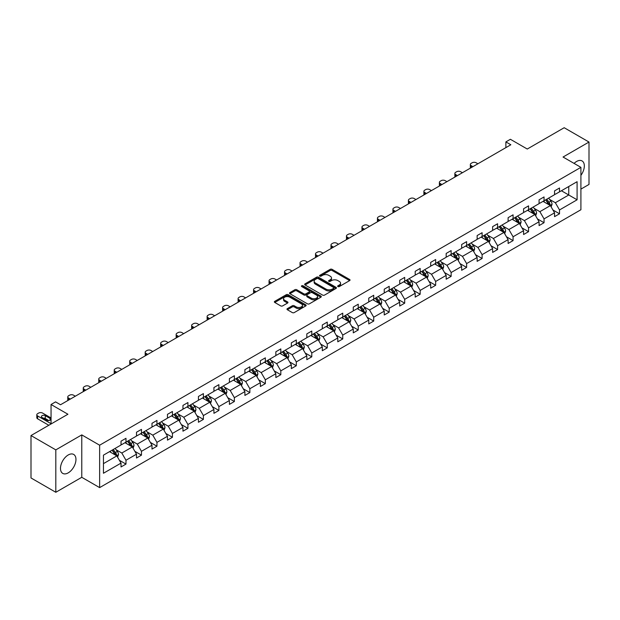 <?xml version="1.0" encoding="UTF-8"?>
<svg xmlns="http://www.w3.org/2000/svg" width="620" height="620" viewBox="0 0 620 620"><rect width="100%" height="100%" fill="white"/><g stroke="black" fill="none" stroke-linecap="round" stroke-linejoin="round"><path stroke-width="0.93" d="M337.916 286.579A0.961 0.558 0 0 0 339.279 286.579L349.634 280.604A1.38 0.798 0 0 0 350.037 280.038A1.38 0.798 0 0 0 349.634 279.481L332.095 269.351A1.38 0.798 0 0 0 330.15 269.351L319.796 275.327A0.961 0.558 0 0 0 319.517 275.722A0.961 0.558 0 0 0 319.796 276.117A0.961 0.558 0 0 0 321.16 276.117L322.501 275.342A4.41 2.542 0 0 1 328.74 275.342L330.197 276.187A4.41 2.542 0 0 1 331.491 277.985A4.41 2.542 0 0 1 330.197 279.791L328.856 280.558A0.961 0.558 0 0 0 328.577 280.953A0.961 0.558 0 0 0 328.856 281.348A0.961 0.558 0 0 0 330.22 281.348L331.56 280.573A4.41 2.542 0 0 1 337.799 280.573L339.256 281.418A4.41 2.542 0 0 1 340.55 283.216A4.41 2.542 0 0 1 339.256 285.022L337.916 285.789A0.961 0.558 0 0 0 337.637 286.184A0.961 0.558 0 0 0 337.916 286.579L337.916 285.789M68.223 472.858A10.951 6.324 120 0 0 75.369 463.21A10.951 6.324 120 0 0 73.695 454.437A10.951 6.324 120 0 0 68.223 454.979A10.951 6.324 120 0 0 61.07 464.628A10.951 6.324 120 0 0 62.744 473.401A10.951 6.324 120 0 0 68.223 472.858M580.909 175.336A10.951 6.324 120 0 0 582.064 160.929A10.951 6.324 120 0 0 576.592 161.471A10.951 6.324 120 0 0 574.081 163.401M580.909 189.116L589 184.45L589 142.042L564.185 127.72L527.264 149.033L510.392 139.291L505.874 141.903L505.874 147.63M55.816 492.28L81.77 477.299L81.77 434.891L55.816 449.88L55.816 492.28L31 477.958L31 435.55L67.921 414.238L51.049 404.496L51.049 423.979M55.816 449.88L31 435.55M287.378 308.613A1.38 0.798 0 0 0 286.975 309.178A1.38 0.798 0 0 0 287.378 309.737L292.299 312.581A1.38 0.798 0 0 0 294.244 312.581L305.745 305.939A1.38 0.798 0 0 0 306.148 305.381A1.38 0.798 0 0 0 305.745 304.815L288.207 294.694A1.38 0.798 0 0 0 286.262 294.694L274.761 301.328A1.38 0.798 0 0 0 274.358 301.894A1.38 0.798 0 0 0 274.761 302.452L280.705 305.885A1.38 0.798 0 0 0 282.658 305.885L287.572 303.048A1.38 0.798 0 0 0 287.974 302.483A1.38 0.798 0 0 0 287.572 301.925L284.627 300.219A3.689 2.131 0 0 1 283.549 298.716A3.689 2.131 0 0 1 285.82 296.748A3.689 2.131 0 0 1 289.842 297.213L301.382 303.878A3.689 2.131 0 0 1 302.467 305.381A3.689 2.131 0 0 1 300.188 307.349A3.689 2.131 0 0 1 296.174 306.885L294.244 305.776A1.38 0.798 0 0 0 292.299 305.776L287.378 308.613L287.378 309.737M51.049 404.496L55.568 401.884L60.527 404.752L510.841 144.762L505.874 141.903M81.77 434.891L99.634 445.207L580.909 167.346L580.909 209.746L99.634 487.614L99.634 445.207M589 142.042L563.045 157.031L580.909 167.346M322.601 295.089A1.38 0.798 0 0 0 324.547 295.089L336.04 288.447A1.38 0.798 0 0 0 336.443 287.889A1.38 0.798 0 0 0 336.04 287.324L318.51 277.202A1.38 0.798 0 0 0 316.556 277.202L305.063 283.836A1.38 0.798 0 0 0 304.66 284.402A1.38 0.798 0 0 0 305.063 284.96L322.601 295.089M302.087 286.789A0.961 0.558 0 0 1 303.064 286.921L320.873 297.205L309.396 303.831A1.38 0.798 0 0 1 307.45 303.831L289.912 293.71L294.833 290.888L294.833 289.742L289.912 292.586A1.38 0.798 0 0 0 289.509 293.144A1.38 0.798 0 0 0 289.912 293.71L289.912 292.586M294.833 290.888A1.38 0.798 0 0 1 296.779 290.888L296.779 289.742A1.38 0.798 0 0 0 294.833 289.742M296.779 289.742L303.893 293.849A1.38 0.798 0 0 0 305.838 293.849L309.109 291.966A1.38 0.798 0 0 0 309.512 291.4A1.38 0.798 0 0 0 309.109 290.842L301.7 286.564A0.961 0.558 0 0 1 301.421 286.169A0.961 0.558 0 0 1 302.017 285.657A0.961 0.558 0 0 1 303.064 285.781L320.897 296.073A1.38 0.798 0 0 1 321.3 296.631A1.38 0.798 0 0 1 320.897 297.197L320.897 296.073M103.455 455.15L121.024 445.005L121.024 441.169L125.984 438.301L125.984 442.137L136.508 436.069L136.508 432.225L141.469 429.365L141.469 433.202L151.993 427.126L151.993 423.289L156.953 420.422L156.953 424.266L167.47 418.19L167.47 414.346L172.438 411.486L172.438 415.322L182.954 409.246L182.954 405.41L187.922 402.543L187.922 406.387L198.439 400.311L198.439 396.467L203.399 393.607L203.399 397.443L213.923 391.367L213.923 387.531L218.883 384.663L218.883 388.507L229.408 382.431L229.408 378.595L234.368 375.728L234.368 379.564L244.892 373.488L244.892 369.652L249.852 366.784L249.852 370.628L260.377 364.552L260.377 360.716L265.337 357.849L265.337 361.685L275.853 355.617L275.853 351.772L280.821 348.905L280.821 352.749L291.338 346.673L291.338 342.837L296.306 339.969L296.306 343.805L306.822 337.737L306.822 333.893L311.79 331.034L311.79 334.87L322.307 328.794L322.307 324.958L327.267 322.09L327.267 325.934L337.792 319.858L337.792 316.014L342.752 313.154L342.752 316.99L353.276 310.915L353.276 307.078L358.236 304.211L358.236 308.055L368.76 301.979L368.76 298.135L373.721 295.275L373.721 299.111L384.245 293.035L384.245 289.199L389.205 286.332L389.205 290.175L399.722 284.099L399.722 280.263L404.689 277.396L404.689 281.232L415.206 275.156L415.206 271.32L420.174 268.452L420.174 272.296L430.691 266.22L430.691 262.384L435.651 259.517L435.651 263.353L446.175 257.285L446.175 253.44L451.135 250.573L451.135 254.417L461.66 248.341L461.66 244.505L466.62 241.637L466.62 245.474L477.144 239.405L477.144 235.561L482.104 232.702L482.104 236.538L492.629 230.462L492.629 226.626L497.589 223.758L497.589 227.594L508.106 221.526L508.106 217.682L513.073 214.822L513.073 218.659L523.59 212.583L523.59 208.746L528.558 205.879L528.558 209.723L539.075 203.647L539.075 199.803L544.042 196.943L544.042 200.779L554.559 194.703L554.559 190.867L559.519 188L559.519 191.844L577.088 181.699L577.088 199.803L559.519 209.947L559.519 213.792L554.559 216.651L554.559 212.815L544.042 218.891L544.042 222.727L539.075 225.595L539.075 221.751L528.558 227.827L528.558 231.663L523.59 234.531L523.59 230.694L513.073 236.77L513.073 240.606L508.106 243.474L508.106 239.63L497.589 245.706L497.589 249.542L492.629 252.41L492.629 248.574L482.104 254.642L482.104 258.486L477.144 261.353L477.144 257.509L466.62 263.585L466.62 267.422L461.66 270.289L461.66 266.453L451.135 272.521L451.135 276.365L446.175 279.225L446.175 275.388L435.651 281.464L435.651 285.301L430.691 288.168L430.691 284.332L420.174 290.4L420.174 294.244L415.206 297.104L415.206 293.268L404.689 299.344L404.689 303.18L399.722 306.048L399.722 302.204L389.205 308.279L389.205 312.124L384.245 314.983L384.245 311.147L373.721 317.223L373.721 321.059L368.76 323.927L368.76 320.083L358.236 326.159L358.236 330.003L353.276 332.863L353.276 329.026L342.752 335.102L342.752 338.938L337.792 341.806L337.792 337.962L327.267 344.038L327.267 347.874L322.307 350.742L322.307 346.906L311.79 352.974L311.79 356.818L306.822 359.685L306.822 355.841L296.306 361.917L296.306 365.754L291.338 368.621L291.338 364.785L280.821 370.853L280.821 374.697L275.853 377.557L275.853 373.721L265.337 379.797L265.337 383.633L260.377 386.5L260.377 382.664L249.852 388.732L249.852 392.576L244.892 395.436L244.892 391.6L234.368 397.676L234.368 401.512L229.408 404.38L229.408 400.536L218.883 406.611L218.883 410.456L213.923 413.315L213.923 409.479L203.399 415.555L203.399 419.391L198.439 422.259L198.439 418.415L187.922 424.491L187.922 428.335L182.954 431.195L182.954 427.358L172.438 433.434L172.438 437.271L167.47 440.138L167.47 436.294L156.953 442.37L156.953 446.206L151.993 449.074L151.993 445.238L141.469 451.314L141.469 455.15L136.508 458.017L136.508 454.173L125.984 460.249L125.984 464.086L121.024 466.953L121.024 463.117L103.455 473.254L103.455 455.15M124.992 442.711L132.339 446.958L121.815 453.026L116.072 449.709M121.815 453.026L125.984 460.249M132.339 446.958L136.508 454.173M121.024 444.091L121.815 444.548L125.984 442.137M140.476 433.775L147.824 438.014L137.299 444.091L131.556 440.774M137.299 444.091L141.469 451.314M147.824 438.014L151.993 445.238M136.508 435.147L137.299 435.612L141.469 433.202M155.961 424.832L163.308 429.079L152.784 435.147L147.041 431.83M152.784 435.147L156.953 442.37M163.308 429.079L167.47 436.294M151.993 426.211L152.784 426.668L156.953 424.266M171.446 415.896L178.785 420.135L168.268 426.211L162.525 422.894M168.268 426.211L172.438 433.434M178.785 420.135L182.954 427.358M167.47 417.268L168.268 417.733L172.438 415.322M186.93 406.96L194.269 411.2L183.752 417.268L178.002 413.959M183.752 417.268L187.922 424.491M194.269 411.2L198.439 418.415M182.954 408.332L183.752 408.789L187.922 406.387M202.407 398.017L209.754 402.256L199.237 408.332L193.487 405.015M199.237 408.332L203.399 415.555M209.754 402.256L213.923 409.479M198.439 399.396L199.237 399.854L203.399 397.443M217.891 389.081L225.238 393.32L214.714 399.396L208.971 396.079M214.714 399.396L218.883 406.611M225.238 393.32L229.408 400.536M213.923 390.453L214.714 390.91L218.883 388.507M233.376 380.137L240.723 384.377L230.198 390.453L224.456 387.136M230.198 390.453L234.368 397.676M240.723 384.377L244.892 391.6M229.408 381.517L230.198 381.974L234.368 379.564M248.86 371.202L256.207 375.441L245.683 381.517L239.94 378.2M245.683 381.517L249.852 388.732M256.207 375.441L260.377 382.664M244.892 372.574L245.683 373.031L249.852 370.628M264.345 362.258L271.692 366.498L261.167 372.574L255.424 369.257M261.167 372.574L265.337 379.797M271.692 366.498L275.853 373.721M260.377 363.638L261.167 364.095L265.337 361.685M279.829 353.322L287.169 357.562L276.652 363.638L270.909 360.321M276.652 363.638L280.821 370.853M287.169 357.562L291.338 364.785M275.853 354.694L276.652 355.151L280.821 352.749M295.314 344.379L302.653 348.626L292.136 354.694L286.394 351.377M292.136 354.694L296.306 361.917M302.653 348.626L306.822 355.841M291.338 345.759L292.136 346.216L296.306 343.805M310.791 335.443L318.137 339.683L307.621 345.759L301.87 342.442M307.621 345.759L311.79 352.974M318.137 339.683L322.307 346.906M306.822 336.815L307.621 337.28L311.79 334.87M326.275 326.5L333.622 330.747L323.105 336.815L317.355 333.498M323.105 336.815L327.267 344.038M333.622 330.747L337.792 337.962M322.307 327.879L323.105 328.337L327.267 325.934M341.76 317.564L349.106 321.803L338.582 327.879L332.839 324.562M338.582 327.879L342.752 335.102M349.106 321.803L353.276 329.026M337.792 318.936L338.582 319.401L342.752 316.99M357.244 308.628L364.591 312.868L354.067 318.936L348.324 315.627M354.067 318.936L358.236 326.159M364.591 312.868L368.76 320.083M353.276 310L354.067 310.457L358.236 308.055M372.728 299.685L380.076 303.924L369.551 310L363.808 306.683M369.551 310L373.721 317.223M380.076 303.924L384.245 311.147M368.76 301.064L369.551 301.522L373.721 299.111M388.213 290.749L395.552 294.988L385.036 301.064L379.293 297.747M385.036 301.064L389.205 308.279M395.552 294.988L399.722 302.204M384.245 292.121L385.036 292.578L389.205 290.175M403.697 281.805L411.037 286.045L400.52 292.121L394.777 288.804M400.52 292.121L404.689 299.344M411.037 286.045L415.206 293.268M399.722 283.185L400.52 283.642L404.689 281.232M419.174 272.87L426.521 277.109L416.005 283.185L410.254 279.868M416.005 283.185L420.174 290.4M426.521 277.109L430.691 284.332M415.206 274.242L416.005 274.699L420.174 272.296M434.659 263.926L442.006 268.166L431.489 274.242L425.739 270.925M431.489 274.242L435.651 281.464M442.006 268.166L446.175 275.388M430.691 265.306L431.489 265.763L435.651 263.353M450.143 254.99L457.49 259.23L446.966 265.306L441.223 261.989M446.966 265.306L451.135 272.521M457.49 259.23L461.66 266.453M446.175 256.362L446.966 256.82L451.135 254.417M465.628 246.047L472.975 250.294L462.45 256.362L456.707 253.045M462.45 256.362L466.62 263.585M472.975 250.294L477.144 257.509M461.66 247.427L462.45 247.884L466.62 245.474M481.112 237.111L488.459 241.351L477.935 247.427L472.192 244.11M477.935 247.427L482.104 254.642M488.459 241.351L492.629 248.574M477.144 238.483L477.935 238.94L482.104 236.538M496.597 228.168L503.944 232.415L493.419 238.483L487.677 235.166M493.419 238.483L497.589 245.706M503.944 232.415L508.106 239.63M492.629 229.547L493.419 230.004L497.589 227.594M512.081 219.232L519.421 223.471L508.904 229.547L503.161 226.23M508.904 229.547L513.073 236.77M519.421 223.471L523.59 230.694M508.106 220.604L508.904 221.069L513.073 218.659M527.566 210.296L534.905 214.536L524.388 220.604L518.638 217.287M524.388 220.604L528.558 227.827M534.905 214.536L539.075 221.751M523.59 211.668L524.388 212.125L528.558 209.723M543.043 201.353L550.389 205.592L539.873 211.668L534.122 208.351M539.873 211.668L544.042 218.891M550.389 205.592L554.559 212.815M539.075 202.732L539.873 203.19L544.042 200.779M561.41 190.751L568.749 194.99L555.35 202.732L549.607 199.415M555.35 202.732L559.519 209.947M577.088 199.803L568.749 194.99L568.749 186.512L577.088 181.699M81.77 477.299L99.634 487.614M554.559 193.789L555.35 194.246L559.519 191.844M103.455 463.628L116.855 455.894L109.508 451.654M116.855 455.894L121.024 463.117M552.924 209.978L559.519 213.792M537.439 218.914L544.042 222.727M521.955 227.858L528.558 231.663M506.47 236.794L513.073 240.606M490.986 245.737L497.589 249.542M475.501 254.673L482.104 258.486M460.025 263.616L466.62 267.422M444.54 272.552L451.135 276.365M429.055 281.496L435.651 285.301M413.571 290.431L420.174 294.244M398.087 299.367L404.689 303.18M382.602 308.31L389.205 312.124M367.118 317.246L373.721 321.059M351.633 326.19L358.236 330.003M336.156 335.126L342.752 338.938M320.672 344.069L327.267 347.874M305.187 353.005L311.79 356.818M289.703 361.948L296.306 365.754M274.218 370.884L280.821 374.697M258.734 379.828L265.337 383.633M243.249 388.763L249.852 392.576M227.772 397.699L234.368 401.512M212.288 406.643L218.883 410.456M196.804 415.578L203.399 419.391M181.319 424.522L187.922 428.335M165.834 433.457L172.438 437.271M150.35 442.401L156.953 446.206M134.866 451.337L141.469 455.15M119.381 460.28L125.984 464.086M338.303 286.719L339.256 286.161A4.41 2.542 0 0 0 340.55 284.363L340.55 283.216M331.491 277.985L331.491 279.132A4.41 2.542 0 0 1 330.197 280.93L329.243 281.488M349.618 280.612L332.095 270.498A1.38 0.798 0 0 0 330.15 270.498L320.183 276.257M336.04 287.324L336.04 288.447L318.51 278.349A1.38 0.798 0 0 0 316.556 278.349L305.079 284.975L305.063 283.836M333.606 288.285A0.961 0.558 0 0 0 333.893 287.889A0.961 0.558 0 0 0 333.606 287.494L318.215 278.605A0.961 0.558 0 0 0 316.851 278.605L315.44 279.419A4.41 2.542 0 0 0 314.146 281.224A4.41 2.542 0 0 0 315.44 283.022L325.957 289.098A4.41 2.542 0 0 0 332.196 289.098L333.606 288.285L333.606 289.424A0.961 0.558 0 0 0 333.893 289.036L333.893 287.889M314.146 281.224L314.146 282.371A4.41 2.542 0 0 0 315.44 284.169L315.44 283.022M333.606 289.424L332.196 290.245A4.41 2.542 0 0 1 325.957 290.245L315.44 284.169M296.779 290.888L303.893 294.996A1.38 0.798 0 0 0 305.838 294.996L309.109 293.113A1.38 0.798 0 0 0 309.512 292.547L309.512 291.4M311.271 298.112A3.689 2.131 0 0 0 315.286 298.569A3.689 2.131 0 0 0 317.564 296.608A3.689 2.131 0 0 0 316.487 295.104L312.418 292.756A1.38 0.798 0 0 0 310.473 292.756L307.202 294.639A1.38 0.798 0 0 0 306.799 295.197A1.38 0.798 0 0 0 307.202 295.763L311.271 298.112L311.271 299.259A3.689 2.131 0 0 0 315.286 299.716A3.689 2.131 0 0 0 317.564 297.755L317.564 296.608M306.799 295.197L306.799 296.344A1.38 0.798 0 0 0 307.202 296.91L307.202 295.763M311.271 299.259L307.202 296.91M302.467 305.381L302.467 306.528A3.689 2.131 0 0 1 300.188 308.489A3.689 2.131 0 0 1 296.174 308.031L294.244 306.923A1.38 0.798 0 0 0 292.299 306.923L287.401 309.752M283.549 298.716L283.549 299.863A3.689 2.131 0 0 0 284.627 301.367L284.627 300.219M287.572 301.925L287.572 303.048L284.627 301.367M305.722 305.954L288.207 295.841A1.38 0.798 0 0 0 286.262 295.841L274.784 302.467M551.141 206.902L552.056 204.267A3.72 2.147 -120 0 0 550.87 201.097L548.646 198.121M472.921 166.656L471.169 165.641A2.806 1.62 -0 0 1 470.347 164.494A2.806 1.62 -0 0 1 471.169 163.347L472.161 162.773A2.806 1.62 -0 0 1 476.129 162.773L477.888 163.788M544.647 202.275L543.678 200.988M470.58 168.012A2.806 1.62 180 0 1 470.347 167.361L470.347 164.494M549.839 205.274L550.048 204.422A3.72 2.147 -120 0 0 548.987 202.182L546.755 199.214M545.825 199.749L548.274 203.019A1.899 1.093 60 0 1 548.622 203.6L550.048 204.422M545.569 199.896L547.793 202.872A3.72 2.147 60 0 1 548.723 204.631M535.664 215.838L536.571 213.203A3.72 2.147 -120 0 0 535.386 210.033L533.161 207.065M457.436 175.592L455.685 174.584A2.806 1.62 -0 0 1 454.863 173.437A2.806 1.62 -0 0 1 455.685 172.29L456.677 171.717A2.806 1.62 -0 0 1 460.644 171.717L462.404 172.732M529.162 211.219L528.193 209.924M455.096 176.948A2.806 1.62 180 0 1 454.863 176.297L454.863 173.437M534.355 214.218L534.564 213.365A3.72 2.147 -120 0 0 533.502 211.126L531.27 208.149M530.34 208.684L532.797 211.963A1.899 1.093 60 0 1 533.138 212.536L534.564 213.365M530.085 208.839L532.309 211.815A3.72 2.147 60 0 1 533.239 213.567M520.18 224.781L521.095 222.146A3.72 2.147 -120 0 0 519.901 218.976L517.677 216M441.959 184.535L440.2 183.52A2.806 1.62 -0 0 1 439.379 182.373A2.806 1.62 -0 0 1 440.2 181.226L441.192 180.653A2.806 1.62 -0 0 1 445.16 180.653L446.919 181.668M513.678 220.154L512.709 218.868M439.611 185.892A2.806 1.62 180 0 1 439.379 185.241L439.379 182.373M518.878 223.154L519.079 222.301A3.72 2.147 -120 0 0 518.018 220.061L515.786 217.093M514.856 217.628L517.312 220.898A1.899 1.093 60 0 1 517.654 221.479L519.079 222.301M514.6 217.775L516.824 220.751A3.72 2.147 60 0 1 517.754 222.51M504.696 233.717L505.61 231.082A3.72 2.147 -120 0 0 504.417 227.912L502.192 224.944M426.475 193.471L424.716 192.464A2.806 1.62 -0 0 1 423.894 191.317A2.806 1.62 -0 0 1 424.716 190.169L425.707 189.596A2.806 1.62 -0 0 1 429.675 189.596L431.435 190.611M498.193 229.098L497.232 227.804M424.127 194.827A2.806 1.62 180 0 1 423.894 194.176L423.894 191.317M503.393 232.097L503.603 231.237A3.72 2.147 -120 0 0 502.533 229.005L500.309 226.029M499.371 226.563L501.828 229.842A1.899 1.093 60 0 1 502.169 230.415L503.603 231.237M499.115 226.719L501.34 229.695A3.72 2.147 60 0 1 502.27 231.446M489.211 242.66L490.125 240.017A3.72 2.147 -120 0 0 488.94 236.856L486.708 233.879M410.99 202.415L409.231 201.399A2.806 1.62 -0 0 1 408.41 200.252A2.806 1.62 -0 0 1 409.231 199.105L410.223 198.532A2.806 1.62 -0 0 1 414.199 198.532L415.95 199.547M482.709 238.034L481.748 236.747M408.642 203.763A2.806 1.62 180 0 1 408.41 203.12L408.41 200.252M487.909 241.033L488.118 240.18A3.72 2.147 -120 0 0 487.049 237.94L484.825 234.965M483.894 235.507L486.344 238.778A1.899 1.093 60 0 1 486.685 239.359L488.118 240.18M483.631 235.654L485.863 238.63A3.72 2.147 60 0 1 486.785 240.389M473.726 251.596L474.641 248.961A3.72 2.147 -120 0 0 473.455 245.791L471.223 242.815M395.506 211.35L393.747 210.335A2.806 1.62 -0 0 1 392.925 209.196A2.806 1.62 -0 0 1 393.747 208.049L394.738 207.475A2.806 1.62 -0 0 1 398.714 207.475L400.466 208.49M467.232 246.977L466.263 245.683M393.165 212.706A2.806 1.62 180 0 1 392.925 212.056L392.925 209.196M472.425 249.976L472.634 249.116A3.72 2.147 -120 0 0 471.564 246.884L469.34 243.908M468.41 244.443L470.859 247.721A1.899 1.093 60 0 1 471.208 248.294L472.634 249.116M468.146 244.598L470.379 247.566A3.72 2.147 60 0 1 471.301 249.325M458.242 260.54L459.157 257.897A3.72 2.147 -120 0 0 457.971 254.735L455.739 251.759M380.021 220.294L378.27 219.279A2.806 1.62 -0 0 1 377.44 218.131A2.806 1.62 -0 0 1 378.27 216.985L379.262 216.411A2.806 1.62 -0 0 1 383.23 216.411L384.989 217.426M451.748 255.913L450.779 254.626M377.681 221.642A2.806 1.62 180 0 1 377.44 220.999L377.44 218.131M456.94 258.912L457.149 258.06A3.72 2.147 -120 0 0 456.088 255.82L453.856 252.844M452.925 253.386L455.375 256.657A1.899 1.093 60 0 1 455.723 257.23L457.149 258.06M452.662 253.534L454.894 256.51A3.72 2.147 60 0 1 455.816 258.269M442.757 269.475L443.672 266.84A3.72 2.147 -120 0 0 442.486 263.671L440.254 260.695M364.537 229.229L362.785 228.214A2.806 1.62 -0 0 1 361.964 227.067A2.806 1.62 -0 0 1 362.785 225.928L363.777 225.354A2.806 1.62 -0 0 1 367.745 225.354L369.505 226.37M436.263 264.849L435.294 263.562M362.196 230.586A2.806 1.62 180 0 1 361.964 229.935L361.964 227.067M441.456 267.856L441.665 266.995A3.72 2.147 -120 0 0 440.603 264.763L438.371 261.787M437.441 262.322L439.89 265.6A1.899 1.093 60 0 1 440.239 266.174L441.665 266.995M437.178 262.477L439.41 265.445A3.72 2.147 60 0 1 440.339 267.204M427.281 278.411L428.188 275.776A3.72 2.147 -120 0 0 427.002 272.614L424.778 269.638M349.052 238.173L347.301 237.158A2.806 1.62 -0 0 1 346.479 236.011A2.806 1.62 -0 0 1 347.301 234.864L348.293 234.29A2.806 1.62 -0 0 1 352.261 234.29L354.02 235.306M420.779 273.792L419.81 272.498M346.712 239.522A2.806 1.62 180 0 1 346.479 238.878L346.479 236.011M425.971 276.791L426.18 275.939A3.72 2.147 -120 0 0 425.118 273.699L422.887 270.723M421.957 271.265L424.413 274.536A1.899 1.093 60 0 1 424.754 275.11L426.18 275.939M421.701 271.413L423.925 274.389A3.72 2.147 60 0 1 424.855 276.14M411.796 287.354L412.703 284.719A3.72 2.147 -120 0 0 411.517 281.55L409.293 278.574M333.576 247.109L331.816 246.094A2.806 1.62 -0 0 1 330.995 244.947A2.806 1.62 -0 0 1 331.816 243.807L332.808 243.234A2.806 1.62 -0 0 1 336.776 243.234L338.536 244.241M405.294 282.728L404.325 281.441M331.227 248.465A2.806 1.62 180 0 1 330.995 247.814L330.995 244.947M410.486 285.727L410.696 284.875A3.72 2.147 -120 0 0 409.634 282.642L407.402 279.667M406.472 280.201L408.929 283.479A1.899 1.093 60 0 1 409.27 284.053L410.696 284.875M406.216 280.349L408.44 283.325A3.72 2.147 60 0 1 409.371 285.084M396.312 296.29L397.226 293.655A3.72 2.147 -120 0 0 396.033 290.493L393.808 287.517M318.091 256.052L316.332 255.037A2.806 1.62 -0 0 1 315.51 253.89A2.806 1.62 -0 0 1 316.332 252.743L317.324 252.169A2.806 1.62 -0 0 1 321.292 252.169L323.051 253.185M389.81 291.671L388.849 290.377M315.743 257.401A2.806 1.62 180 0 1 315.51 256.757L315.51 253.89M395.01 294.671L395.211 293.818A3.72 2.147 -120 0 0 394.149 291.578L391.925 288.602M390.988 289.145L393.444 292.415A1.899 1.093 60 0 1 393.785 292.989L395.211 293.818M390.732 289.292L392.956 292.268A3.72 2.147 60 0 1 393.886 294.019M380.827 305.234L381.742 302.599A3.72 2.147 -120 0 0 380.556 299.429L378.324 296.453M302.606 264.988L300.847 263.973A2.806 1.62 -0 0 1 300.026 262.826A2.806 1.62 -0 0 1 300.847 261.679L301.839 261.105A2.806 1.62 -0 0 1 305.815 261.105L307.567 262.121M374.325 300.607L373.364 299.321M300.258 266.344A2.806 1.62 180 0 1 300.026 265.693L300.026 262.826M379.525 303.606L379.735 302.754A3.72 2.147 -120 0 0 378.665 300.514L376.441 297.546M375.503 298.081L377.96 301.351A1.899 1.093 60 0 1 378.301 301.932L379.735 302.754M375.247 298.228L377.479 301.204A3.72 2.147 60 0 1 378.401 302.963M365.343 314.17L366.257 311.535A3.72 2.147 -120 0 0 365.072 308.365L362.84 305.397M287.122 273.924L285.363 272.916A2.806 1.62 -0 0 1 284.541 271.769A2.806 1.62 -0 0 1 285.363 270.622L286.355 270.049A2.806 1.62 -0 0 1 290.331 270.049L292.082 271.064M358.841 309.55L357.88 308.256M284.774 275.28A2.806 1.62 180 0 1 284.541 274.629L284.541 271.769M364.041 312.55L364.25 311.697A3.72 2.147 -120 0 0 363.18 309.458L360.956 306.481M360.026 307.024L362.475 310.295A1.899 1.093 60 0 1 362.816 310.868L364.25 311.697M359.763 307.171L361.995 310.147A3.72 2.147 60 0 1 362.917 311.899M349.858 323.113L350.773 320.478A3.72 2.147 -120 0 0 349.587 317.308L347.355 314.332M271.637 282.867L269.878 281.852A2.806 1.62 -0 0 1 269.057 280.705A2.806 1.62 -0 0 1 269.878 279.558L270.878 278.985A2.806 1.62 -0 0 1 274.846 278.985L276.597 280M343.364 318.486L342.395 317.2M269.297 284.224A2.806 1.62 180 0 1 269.057 283.572L269.057 280.705M348.556 321.486L348.765 320.633A3.72 2.147 -120 0 0 347.696 318.393L345.472 315.425M344.542 315.96L346.991 319.23A1.899 1.093 60 0 1 347.34 319.812L348.765 320.633M344.278 316.107L346.51 319.083A3.72 2.147 60 0 1 347.433 320.842M334.374 332.049L335.288 329.414A3.72 2.147 -120 0 0 334.103 326.244L331.871 323.276M256.153 291.803L254.401 290.796A2.806 1.62 -0 0 1 253.58 289.649A2.806 1.62 -0 0 1 254.401 288.502L255.394 287.928A2.806 1.62 -0 0 1 259.362 287.928L261.121 288.943M327.879 327.43L326.911 326.135M253.812 293.159A2.806 1.62 180 0 1 253.58 292.508L253.58 289.649M333.072 330.429L333.281 329.577A3.72 2.147 -120 0 0 332.219 327.337L329.987 324.361M329.057 324.896L331.506 328.174A1.899 1.093 60 0 1 331.855 328.747L333.281 329.577M328.794 325.05L331.026 328.026A3.72 2.147 60 0 1 331.956 329.778M318.889 340.992L319.804 338.357A3.72 2.147 -120 0 0 318.618 335.188L316.394 332.212M240.669 300.747L238.917 299.731A2.806 1.62 -0 0 1 238.096 298.584A2.806 1.62 -0 0 1 238.917 297.437L239.909 296.864A2.806 1.62 -0 0 1 243.877 296.864L245.636 297.879M312.395 336.365L311.426 335.079M238.328 302.103A2.806 1.62 180 0 1 238.096 301.452L238.096 298.584M317.587 339.365L317.797 338.512A3.72 2.147 -120 0 0 316.735 336.272L314.503 333.297M313.573 333.839L316.022 337.11A1.899 1.093 60 0 1 316.371 337.691L317.797 338.512M313.317 333.986L315.541 336.962A3.72 2.147 60 0 1 316.471 338.721M303.413 349.928L304.319 347.293A3.72 2.147 -120 0 0 303.134 344.123L300.909 341.147M225.192 309.682L223.433 308.667A2.806 1.62 -0 0 1 222.611 307.528A2.806 1.62 -0 0 1 223.433 306.381L224.424 305.807A2.806 1.62 -0 0 1 228.392 305.807L230.152 306.822M296.91 345.309L295.942 344.015M222.844 311.038A2.806 1.62 180 0 1 222.611 310.387L222.611 307.528M302.103 348.308L302.312 347.448A3.72 2.147 -120 0 0 301.25 345.216L299.018 342.24M298.088 342.775L300.545 346.053A1.899 1.093 60 0 1 300.886 346.627L302.312 347.448M297.833 342.93L300.057 345.898A3.72 2.147 60 0 1 300.987 347.657M287.928 358.872L288.842 356.229A3.72 2.147 -120 0 0 287.649 353.067L285.425 350.091M209.707 318.626L207.948 317.611A2.806 1.62 -0 0 1 207.126 316.464A2.806 1.62 -0 0 1 207.948 315.317L208.94 314.743A2.806 1.62 -0 0 1 212.908 314.743L214.667 315.758M281.426 354.245L280.457 352.958M207.359 319.974A2.806 1.62 180 0 1 207.126 319.331L207.126 316.464M286.626 357.244L286.828 356.392A3.72 2.147 -120 0 0 285.766 354.152L283.542 351.176M282.604 351.718L285.06 354.989A1.899 1.093 60 0 1 285.401 355.562L286.828 356.392M282.348 351.865L284.572 354.841A3.72 2.147 60 0 1 285.502 356.601M272.444 367.807L273.358 365.172A3.72 2.147 -120 0 0 272.172 362.003L269.94 359.026M194.223 327.562L192.464 326.546A2.806 1.62 -0 0 1 191.642 325.407A2.806 1.62 -0 0 1 192.464 324.26L193.456 323.687A2.806 1.62 -0 0 1 197.424 323.687L199.183 324.702M265.941 363.18L264.98 361.894M191.875 328.918A2.806 1.62 180 0 1 191.642 328.267L191.642 325.407M271.142 366.188L271.351 365.327A3.72 2.147 -120 0 0 270.281 363.095L268.057 360.119M267.119 360.654L269.576 363.932A1.899 1.093 60 0 1 269.917 364.506L271.351 365.327M266.863 360.809L269.088 363.777A3.72 2.147 60 0 1 270.018 365.537M256.959 376.743L257.874 374.108A3.72 2.147 -120 0 0 256.688 370.946L254.456 367.97M178.738 336.505L176.979 335.49A2.806 1.62 -0 0 1 176.158 334.343A2.806 1.62 -0 0 1 176.979 333.196L177.971 332.622A2.806 1.62 -0 0 1 181.947 332.622L183.698 333.637M250.457 372.124L249.496 370.838M176.39 337.853A2.806 1.62 180 0 1 176.158 337.21L176.158 334.343M255.657 375.123L255.866 374.271A3.72 2.147 -120 0 0 254.797 372.031L252.572 369.055M251.643 369.597L254.092 372.868A1.899 1.093 60 0 1 254.433 373.442L255.866 374.271M251.379 369.745L253.611 372.721A3.72 2.147 60 0 1 254.533 374.472M241.475 385.687L242.389 383.051A3.72 2.147 -120 0 0 241.203 379.882L238.971 376.906M163.254 345.441L161.494 344.425A2.806 1.62 -0 0 1 160.673 343.279A2.806 1.62 -0 0 1 161.494 342.139L162.487 341.566A2.806 1.62 -0 0 1 166.462 341.566L168.214 342.573M234.98 381.06L234.011 379.773M160.913 346.797A2.806 1.62 180 0 1 160.673 346.146L160.673 343.279M240.172 384.059L240.382 383.207A3.72 2.147 -120 0 0 239.312 380.974L237.088 377.999M236.158 378.533L238.607 381.812A1.899 1.093 60 0 1 238.956 382.385L240.382 383.207M235.894 378.68L238.126 381.656A3.72 2.147 60 0 1 239.049 383.416M225.99 394.622L226.904 391.987A3.72 2.147 -120 0 0 225.719 388.825L223.487 385.849M147.769 354.384L146.018 353.369A2.806 1.62 -0 0 1 145.189 352.222A2.806 1.62 -0 0 1 146.018 351.075L147.01 350.502A2.806 1.62 -0 0 1 150.978 350.502L152.737 351.517M219.496 390.003L218.527 388.709M145.429 355.733A2.806 1.62 180 0 1 145.189 355.09L145.189 352.222M224.688 393.003L224.897 392.15A3.72 2.147 -120 0 0 223.835 389.91L221.603 386.934M220.674 387.477L223.123 390.747A1.899 1.093 60 0 1 223.471 391.321L224.897 392.15M220.41 387.624L222.642 390.6A3.72 2.147 60 0 1 223.564 392.351M210.506 403.566L211.42 400.931A3.72 2.147 -120 0 0 210.234 397.761L208.01 394.785M132.285 363.32L130.533 362.305A2.806 1.62 -0 0 1 129.712 361.158A2.806 1.62 -0 0 1 130.533 360.011L131.525 359.445A2.806 1.62 -0 0 1 135.493 359.445L137.252 360.453M204.011 398.939L203.042 397.653M129.944 364.676A2.806 1.62 180 0 1 129.712 364.025L129.712 361.158M209.203 401.938L209.413 401.086A3.72 2.147 -120 0 0 208.351 398.846L206.119 395.878M205.189 396.413L207.638 399.691A1.899 1.093 60 0 1 207.987 400.264L209.413 401.086M204.926 396.56L207.158 399.536A3.72 2.147 60 0 1 208.088 401.295M195.029 412.502L195.935 409.867A3.72 2.147 -120 0 0 194.75 406.697L192.525 403.729M116.8 372.263L115.049 371.248A2.806 1.62 -0 0 1 114.227 370.101A2.806 1.62 -0 0 1 115.049 368.954L116.041 368.381A2.806 1.62 -0 0 1 120.009 368.381L121.768 369.396M188.526 407.882L187.558 406.588M114.46 373.612A2.806 1.62 180 0 1 114.227 372.969L114.227 370.101M193.719 410.882L193.928 410.029A3.72 2.147 -120 0 0 192.867 407.789L190.635 404.814M189.704 405.356L192.161 408.627A1.899 1.093 60 0 1 192.502 409.2L193.928 410.029M189.449 405.503L191.673 408.479A3.72 2.147 60 0 1 192.603 410.231M179.544 421.445L180.451 418.81A3.72 2.147 -120 0 0 179.265 415.64L177.041 412.664M101.324 381.199L99.564 380.184A2.806 1.62 -0 0 1 98.743 379.037A2.806 1.62 -0 0 1 99.564 377.89L100.556 377.317A2.806 1.62 -0 0 1 104.524 377.317L106.283 378.332M173.042 416.818L172.073 415.532M98.975 382.555A2.806 1.62 180 0 1 98.743 381.904L98.743 379.037M178.242 419.818L178.444 418.965A3.72 2.147 -120 0 0 177.382 416.725L175.15 413.757M174.22 414.292L176.677 417.562A1.899 1.093 60 0 1 177.018 418.143L178.444 418.965M173.964 414.439L176.189 417.415A3.72 2.147 60 0 1 177.119 419.174M164.06 430.381L164.974 427.746A3.72 2.147 -120 0 0 163.781 424.576L161.556 421.608M85.839 390.135L84.08 389.128A2.806 1.62 -0 0 1 83.258 387.981A2.806 1.62 -0 0 1 84.08 386.834L85.072 386.26A2.806 1.62 -0 0 1 89.04 386.26L90.799 387.275M157.558 425.762L156.597 424.468M83.491 391.491A2.806 1.62 180 0 1 83.258 390.84L83.258 387.981M162.758 428.761L162.959 427.909A3.72 2.147 -120 0 0 161.898 425.669L159.673 422.693M158.736 423.228L161.192 426.506A1.899 1.093 60 0 1 161.533 427.079L162.959 427.909M158.48 423.382L160.704 426.358A3.72 2.147 60 0 1 161.634 428.11M148.575 439.324L149.49 436.689A3.72 2.147 -120 0 0 148.304 433.519L146.072 430.543M70.355 399.079L68.595 398.063A2.806 1.62 -0 0 1 67.774 396.916A2.806 1.62 -0 0 1 68.595 395.769L69.587 395.196A2.806 1.62 -0 0 1 73.563 395.196L75.315 396.211M142.073 434.697L141.112 433.411M68.006 400.435A2.806 1.62 180 0 1 67.774 399.784L67.774 396.916M147.273 437.697L147.483 436.844A3.72 2.147 -120 0 0 146.413 434.604L144.189 431.636M143.251 432.171L145.708 435.442A1.899 1.093 60 0 1 146.049 436.023L147.483 436.844M142.995 432.318L145.227 435.294A3.72 2.147 60 0 1 146.15 437.054M133.091 448.26L134.005 445.625A3.72 2.147 -120 0 0 132.82 442.455L130.588 439.479M126.596 443.641L125.627 442.347M131.789 446.64L131.998 445.78A3.72 2.147 -120 0 0 130.929 443.548L128.704 440.572M127.774 441.107L130.223 444.385A1.899 1.093 60 0 1 130.564 444.959L131.998 445.78M127.511 441.262L129.743 444.238A3.72 2.147 60 0 1 130.665 445.989M117.606 457.204L118.521 454.561A3.72 2.147 -120 0 0 117.335 451.399L115.103 448.423M51.049 423.693L37.626 415.943A2.806 1.62 -0 0 1 36.805 414.796A2.806 1.62 -0 0 1 37.626 413.649L38.626 413.075A2.806 1.62 -0 0 1 42.594 413.075L51.049 417.957M111.112 452.577L110.143 451.29M48.817 425.266L37.626 418.81A2.806 1.62 180 0 1 36.805 417.663L36.805 414.796M48.872 420.6L45.276 418.523A2.248 1.294 -0 0 0 43.268 418.167M116.304 455.576L116.514 454.724A3.72 2.147 -120 0 0 115.452 452.484L113.22 449.508M112.29 450.05L114.739 453.321A1.899 1.093 60 0 1 115.088 453.902L116.514 454.724M112.026 450.197L114.258 453.174A3.72 2.147 60 0 1 115.181 454.933M42.098 417.493L46.864 420.244A2.248 1.294 -0 0 0 49.306 420.523A2.248 1.294 -0 0 0 50.693 419.321A2.248 1.294 -0 0 0 50.034 418.407L45.276 415.656A2.248 1.294 -0 0 0 42.827 415.377A2.248 1.294 -0 0 0 41.439 416.57A2.248 1.294 -0 0 0 42.098 417.493M339.256 286.161L339.256 285.022M328.856 281.348L328.856 280.558M330.197 280.93L330.197 279.791M319.796 276.117L319.796 275.327M330.15 270.498L330.15 269.351M332.095 270.498L332.095 269.351M349.634 280.604L349.634 279.481M316.556 278.349L316.556 277.202M318.51 278.349L318.51 277.202M325.957 290.245L325.957 289.098M332.196 290.245L332.196 289.098M303.893 294.996L303.893 293.849M305.838 294.996L305.838 293.849M309.109 293.113L309.109 291.966M303.064 286.921L303.064 285.781M292.299 306.923L292.299 305.776M294.244 306.923L294.244 305.776M296.174 308.031L296.174 306.885M274.761 302.452L274.761 301.328M286.262 295.841L286.262 294.694M288.207 295.841L288.207 294.694M305.745 305.939L305.745 304.815M471.169 165.641L471.169 167.671M550.126 205.437L552.033 204.337M548.987 202.182L550.87 201.097M546.739 203.484L547.793 202.872M455.685 174.584L455.685 176.607M534.642 214.381L536.548 213.272M533.502 211.126L535.386 210.033M531.255 212.42L532.309 211.815M440.2 183.52L440.2 185.55M519.157 223.316L521.064 222.216M518.018 220.061L519.901 218.976M515.77 221.363L516.824 220.751M424.716 192.464L424.716 194.486M503.673 232.26L505.579 231.151M502.533 229.005L504.417 227.912M500.286 230.299L501.34 229.695M409.231 201.399L409.231 203.43M488.188 241.196L490.102 240.095M487.049 237.94L488.94 236.856M484.801 239.243L485.863 238.63M393.747 210.335L393.747 212.365M472.704 250.139L474.618 249.031M471.564 246.884L473.455 245.791M469.317 248.178L470.379 247.566M378.27 219.279L378.27 221.309M457.219 259.075L459.133 257.974M456.088 255.82L457.971 254.735M453.832 257.122L454.894 256.51M362.785 228.214L362.785 230.245M441.742 268.01L443.649 266.91M440.603 264.763L442.486 263.671M438.356 266.058L439.41 265.445M347.301 237.158L347.301 239.188M426.258 276.954L428.164 275.853M425.118 273.699L427.002 272.614M422.871 275.001L423.925 274.389M331.816 246.094L331.816 248.124M410.773 285.89L412.68 284.789M409.634 282.642L411.517 281.55M407.387 283.937L408.44 283.325M316.332 255.037L316.332 257.06M395.289 294.833L397.195 293.733M394.149 291.578L396.033 290.493M391.902 292.88L392.956 292.268M300.847 263.973L300.847 266.003M379.804 303.769L381.719 302.669M378.665 300.514L380.556 299.429M376.418 301.816L377.479 301.204M285.363 272.916L285.363 274.939M364.32 312.713L366.234 311.604M363.18 309.458L365.072 308.365M360.933 310.752L361.995 310.147M269.878 281.852L269.878 283.882M348.835 321.648L350.75 320.548M347.696 318.393L349.587 317.308M345.449 319.695L346.51 319.083M254.401 290.796L254.401 292.818M333.351 330.592L335.265 329.483M332.219 327.337L334.103 326.244M329.964 328.631L331.026 328.026M238.917 299.731L238.917 301.762M317.874 339.528L319.781 338.427M316.735 336.272L318.618 335.188M314.487 337.575L315.541 336.962M223.433 308.667L223.433 310.697M302.389 348.471L304.296 347.363M301.25 345.216L303.134 344.123M299.003 346.51L300.057 345.898M207.948 317.611L207.948 319.641M286.905 357.407L288.812 356.306M285.766 354.152L287.649 353.067M283.518 355.454L284.572 354.841M192.464 326.546L192.464 328.577M271.421 366.343L273.335 365.242M270.281 363.095L272.172 362.003M268.034 364.389L269.088 363.777M176.979 335.49L176.979 337.52M255.936 375.286L257.85 374.185M254.797 372.031L256.688 370.946M252.549 373.333L253.611 372.721M161.494 344.425L161.494 346.456M240.452 384.222L242.366 383.121M239.312 380.974L241.203 379.882M237.065 382.269L238.126 381.656M146.018 353.369L146.018 355.392M224.967 393.165L226.881 392.065M223.835 389.91L225.719 388.825M221.58 391.212L222.642 390.6M130.533 362.305L130.533 364.335M209.49 402.101L211.397 401M208.351 398.846L210.234 397.761M206.103 400.148L207.158 399.536M115.049 371.248L115.049 373.271M194.006 411.045L195.912 409.936M192.867 407.789L194.75 406.697M190.619 409.084L191.673 408.479M99.564 380.184L99.564 382.215M178.521 419.98L180.428 418.88M177.382 416.725L179.265 415.64M175.135 418.027L176.189 417.415M84.08 389.128L84.08 391.15M163.037 428.924L164.943 427.815M161.898 425.669L163.781 424.576M159.65 426.963L160.704 426.358M68.595 398.063L68.595 400.094M147.552 437.86L149.467 436.759M146.413 434.604L148.304 433.519M144.166 435.907L145.227 435.294M132.068 446.803L133.982 445.695M130.929 443.548L132.82 442.455M128.681 444.842L129.743 444.238M37.626 415.943L37.626 418.81M116.583 455.739L118.498 454.638M115.452 452.484L117.335 451.399M113.197 453.786L114.258 453.174M45.276 418.523L45.276 415.656M50.034 420.244L50.034 418.407"/></g></svg>
